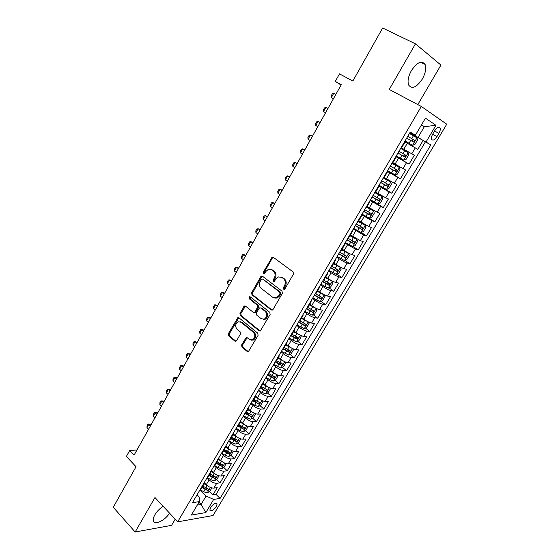<?xml version="1.0" encoding="UTF-8"?>
<svg xmlns="http://www.w3.org/2000/svg" width="560" height="560" viewBox="0 0 560 560"><rect width="100%" height="100%" fill="white"/><g stroke="black" fill="none" stroke-linecap="round" stroke-linejoin="round"><path stroke-width="0.84" d="M283.64 289.17L284.97 288.799L293.44 274.134L293.118 271.922L273.287 257.285L272.272 257.124L263.228 272.3L263.438 273.812L264.159 273.924L265.783 271.572L268.387 269.304L271.705 269.808L273.329 271.033C275.282 272.874 275.611 275.205 274.309 278.019L273.231 279.888L273.448 281.421L274.197 281.533L275.828 279.167L278.404 276.92L281.848 277.431L283.507 278.67C285.495 280.546 285.831 282.905 284.515 285.733L283.423 287.623L283.64 289.17M163.149 506.303C159.705 508.522 156.954 511.336 154.903 514.738C153.496 517.237 152.999 519.253 153.419 520.8C154.504 525.567 165.004 520.506 169.575 513.177M422.352 79.002C425.537 73.15 426.454 68.285 425.082 64.407C421.729 60.116 417.158 62.181 411.383 70.616C408.233 76.482 407.33 81.305 408.674 85.085C412.062 89.397 416.626 87.374 422.352 79.002M216.405 506.52L217.119 503.874C215.628 502.523 213.437 503.727 210.546 507.493L209.832 510.125C211.337 511.476 213.528 510.272 216.405 506.52M241.654 344.862L241.941 347.053L247.212 351.498L248.367 351.673L258.069 335.398L257.768 333.193L238.924 317.765L237.867 317.597L228.382 333.69L228.655 335.846L234.871 341.089L235.97 341.264L236.649 340.641L240.436 334.012L240.149 331.842L237.034 329.252C234.927 326.34 235.305 323.841 238.182 321.748L241.045 322.21L253.435 332.381C255.591 335.279 255.248 337.799 252.392 339.948L249.347 339.479L247.275 337.757L246.155 337.582L241.654 344.862L242.592 344.953L242.879 347.137L248.311 351.701M417.802 104.601L440.937 65.072L415.457 43.827L382.655 28L352.828 81.06L339.486 73.864L335.286 81.403L341.278 84.686L134.099 455.105L129.703 450.485L126.371 456.463L136.052 466.718L113.253 507.276L135.149 532L171.591 525.35L175.189 519.197M415.457 43.827L389.256 89.46L421.316 106.463L177.674 521.857L154.952 497.518L135.149 532M271.187 309.939L272.314 310.107L273.056 309.442L282.338 293.363L282.023 291.144L262.507 276.255L261.478 276.094L260.68 276.794L251.678 292.649L251.965 294.805L271.187 309.939L272.181 310.149M270.123 314.517L260.26 331.03L259.119 330.855L240.233 315.455L239.953 313.299L244.482 305.963L245.539 306.131L253.176 312.263L254.261 312.431L254.996 311.773L257.558 307.293L257.264 305.109L249.263 298.767L249.592 296.779L250.327 296.898L269.822 312.312L270.123 314.517M206.766 488.551L207.228 489.013M209.664 491.477L212.975 494.816L217.224 487.648L213.871 488.103L216.727 483.28C214.249 483.329 211.715 482.195 209.132 479.871L207.067 477.806M213.311 476.154L214.214 477.05M216.692 479.507L220.066 482.853L224.35 475.629L221.025 476.021L223.902 471.163C221.438 471.17 218.904 470.022 216.293 467.712L214.2 465.668M219.702 463.484L221.235 464.975M223.776 467.446L227.22 470.792L231.539 463.512L228.235 463.841L231.133 458.941C228.683 458.913 226.142 457.751 223.51 455.455L221.396 453.425M226.044 450.632L228.291 452.781M230.916 455.287L234.43 458.64L238.777 451.297L235.501 451.563L238.427 446.621C235.991 446.551 233.45 445.375 230.79 443.093L228.648 441.077M232.344 437.633L235.354 440.447M238.105 443.03L241.696 446.383L246.078 438.984L242.83 439.187L245.777 434.203C243.362 434.091 240.807 432.901 238.126 430.633L235.963 428.638M238.868 424.704L242.354 427.91M245.357 430.668L249.018 434.035L253.442 426.573L250.222 426.706L253.19 421.687C250.789 421.526 248.227 420.322 245.518 418.075L243.334 416.094M246.141 412.335L249.193 415.079M252.665 418.208L256.403 421.582L260.862 414.057L257.67 414.127L260.666 409.059C258.272 408.863 255.71 407.645 252.98 405.412L250.768 403.445M253.47 399.861L255.773 401.891M260.022 405.65L263.851 409.024L268.345 401.443L265.174 401.436L268.198 396.333C265.825 396.088 263.256 394.856 260.498 392.637L258.265 390.691M260.862 387.282L262.29 388.521M267.449 392.987L271.355 396.368L275.884 388.724L272.748 388.647L275.793 383.502C273.441 383.215 270.865 381.962 268.079 379.764L265.818 377.832M268.317 374.605L268.737 374.962M274.925 380.212L278.922 383.607L283.493 375.9L280.385 375.753L283.451 370.566C281.113 370.23 278.537 368.963 275.723 366.779L273.441 364.868M282.464 367.339L286.552 370.741L291.158 362.964L288.078 362.747L291.179 357.518C288.855 357.133 286.272 355.859 283.43 353.689L281.127 351.799M290.059 354.354L294.245 357.763L298.893 349.93L295.841 349.636L298.97 344.358C296.66 343.931 294.077 342.636 291.207 340.487L288.869 338.618M297.71 341.264L302.008 344.68L306.691 336.777L303.674 336.413L306.824 331.093C304.535 330.61 301.945 329.308 299.047 327.173L296.681 325.318M305.431 328.062L309.827 331.492L314.552 323.519L311.563 323.078L314.741 317.709C312.473 317.184 309.876 315.861 306.95 313.747L304.563 311.913M313.201 314.741L317.716 318.185L322.483 310.149L319.529 309.631L322.728 304.22C320.481 303.639 317.877 302.302 314.923 300.202L312.508 298.396M321.041 301.315L325.675 304.773L330.477 296.667L327.558 296.065L330.785 290.612C328.552 289.982 325.948 288.624 322.966 286.545L320.523 284.76M328.937 287.77L333.697 291.242L338.541 283.066L335.65 282.387L338.912 276.885C336.7 276.206 334.089 274.834 331.072 272.769L328.608 271.005M336.896 274.113L341.789 277.599L346.675 269.353L343.819 268.59L347.109 263.039C344.911 262.311 342.3 260.918 339.255 258.881L336.756 257.138M344.918 260.33L349.951 263.837L354.879 255.521L352.058 254.674L355.376 249.081L344.981 243.145M352.996 246.435L358.176 249.956L363.153 241.57L360.367 240.639L363.713 234.99L353.276 229.033M361.137 232.414L366.478 235.956L371.497 227.5L368.746 226.485L372.12 220.787L361.641 214.795M369.026 218.064L374.857 221.837L379.911 213.304L377.202 212.205L380.604 206.458L370.083 200.438M375.515 202.678L383.299 207.592L388.402 198.989L385.728 197.792L389.165 191.996L378.595 185.948M378.959 185.325L391.825 193.221L396.97 184.541L394.338 183.26L397.796 177.415L387.184 171.339M387.408 170.947L400.421 178.731L405.615 169.974L403.018 168.602L406.511 162.694L395.85 156.59M395.934 156.45L409.087 164.108L414.33 155.274L401.086 147.686M401.079 147.686L414.33 155.274M276.794 298.144L276.423 297.857M213.871 488.103C211.386 488.166 208.859 487.039 206.283 484.708L204.225 482.643M221.025 476.021C218.554 476.049 216.02 474.901 213.423 472.591L211.337 470.533M228.235 463.841C225.778 463.827 223.244 462.672 220.619 460.369L218.512 458.332M235.501 451.563C233.065 451.507 230.517 450.338 227.871 448.049L225.883 446.166M242.83 439.187C240.408 439.089 237.853 437.906 235.186 435.631L233.338 433.909M250.222 426.706C247.807 426.566 245.252 425.369 242.557 423.108L240.765 421.477M257.67 414.127C255.269 413.938 252.714 412.727 249.991 410.487L248.178 408.863M265.174 401.436C262.794 401.212 260.232 399.987 257.481 397.761L255.654 396.151M272.748 388.647C270.382 388.374 267.813 387.135 265.041 384.923L263.186 383.334M280.385 375.753C278.033 375.431 275.464 374.178 272.657 371.987L270.788 370.405M288.078 362.747C285.754 362.383 283.171 361.116 280.343 358.939L278.446 357.378M295.841 349.636C293.531 349.223 290.948 347.935 288.092 345.779L286.174 344.232M303.674 336.413C301.378 335.951 298.788 334.649 295.904 332.507L293.965 330.981M311.563 323.078C309.288 322.567 306.691 321.251 303.779 319.13L301.826 317.618M319.529 309.631C317.268 309.071 314.671 307.741 311.724 305.634L309.75 304.136M327.558 296.065C325.318 295.456 322.714 294.112 319.739 292.026L317.737 290.542M335.65 282.387C333.431 281.729 330.82 280.364 327.824 278.299L325.801 276.836M343.819 268.59C341.621 267.883 339.003 266.497 335.972 264.453L333.928 263.011M352.058 254.674C349.874 253.911 347.256 252.518 344.197 250.488L342.125 249.06M360.367 240.639L350.399 234.997M368.746 226.485L358.736 220.801M377.202 212.205L367.157 206.493M385.728 197.792L375.641 192.052M394.338 183.26L384.209 177.485M403.018 168.602L392.847 162.785M434.763 130.634L432.789 133.952C431.571 136.129 431.165 137.9 431.585 139.265C432.81 140.882 434.595 140.007 436.94 136.647L438.893 133.364C440.132 131.173 440.538 129.388 440.111 128.002C438.9 126.385 437.115 127.267 434.763 130.634M421.316 106.463L446.747 124.208L213.066 515.522L177.674 521.857M212.975 494.816L216.034 494.368L220.08 498.435L430.836 144.879L409.871 132.727M220.08 498.435L213.668 499.415L205.856 512.568L191.366 515.06L199.29 501.627L192.451 502.677L410.249 132.09L415.366 135.268L425.446 118.181L435.96 125.293L426.083 141.925M216.034 494.368L425.404 141.855L423.122 140.441L417.837 149.352L405.076 141.988M401.086 147.679L401.569 147.952L401.086 147.679M401.569 147.952L405.153 141.862L404.677 141.568M409.087 164.108L406.511 162.694M400.421 178.731L397.796 177.415M391.825 193.221L389.165 191.996M383.299 207.592L380.604 206.458M374.857 221.837L372.12 220.787M366.478 235.956L363.713 234.99M358.176 249.956L355.376 249.081M349.951 263.837L347.109 263.039M341.789 277.599L338.912 276.885M333.697 291.242L330.785 290.612M325.675 304.773L322.728 304.22M317.716 318.185L314.741 317.709M309.827 331.492L306.824 331.093M302.008 344.68L298.97 344.358M294.245 357.763L291.179 357.518M286.552 370.741L283.451 370.566M278.922 383.607L275.793 383.502M271.355 396.368L268.198 396.333M263.851 409.024L260.666 409.059M256.403 421.582L253.19 421.687M249.018 434.035L245.777 434.203M241.696 446.383L238.427 446.621M234.43 458.64L231.133 458.941M227.22 470.792L223.902 471.163M220.066 482.853L216.727 483.28M198.94 502.229L201.103 504.455L206.073 496.048L200.053 489.93M418.082 137.291L424.347 126.693L421.519 124.838M421.379 125.076L424.347 126.693L435.96 125.293M410.018 132.482L415.366 135.268M136.955 450.002L129.703 450.485M335.286 81.403L341.075 85.05M197.267 505.064L201.103 504.455L205.856 512.568M197.071 494.816L199.248 497.049L199.29 501.627M409.724 132.979L423.122 140.441M425.404 141.855L430.836 144.879M395.759 156.751L396.214 157.059L395.724 156.807M386.939 171.759L387.366 172.116L386.848 171.906M392.161 162.862L392.672 163.086L396.214 157.059M378.196 186.627L378.588 187.04L378.056 186.872M383.32 177.905L383.859 178.073M369.53 201.369L369.894 201.831L369.341 201.698M374.556 192.815L375.123 192.934M360.948 215.978L361.277 216.489L360.703 216.398M365.876 207.592L366.464 207.662M352.436 230.461L352.737 231.014L352.142 230.965M357.266 222.236L357.889 222.25M344.001 244.811L344.267 245.413L343.658 245.399M348.74 236.754L349.384 236.719M335.636 259.042L335.881 259.693L335.244 259.714M340.284 251.139L340.956 251.055M327.348 273.14L327.558 273.84L326.907 273.896M331.898 265.398L332.598 265.272M319.13 287.126L319.312 287.861L318.64 287.959M323.596 279.538L324.317 279.356M310.989 300.986L311.136 301.77L310.45 301.896M315.357 293.545L316.106 293.321M302.911 314.727L303.037 315.553L302.33 315.714M307.195 307.44L307.965 307.167M294.903 328.349L295.001 329.217L294.28 329.413M299.103 321.209L299.894 320.894M286.965 341.852L287.035 342.769L286.3 342.993M291.081 334.859L291.893 334.502M279.097 355.243L279.139 356.202L278.383 356.461M283.122 348.397L283.962 347.998M271.292 368.522L271.306 369.516L270.536 369.81M275.24 361.816L276.101 361.375M263.557 381.689L263.543 382.725L262.759 383.047M267.414 375.123L268.303 374.633M255.885 394.744L255.85 395.822L255.045 396.172M259.665 388.311L260.568 387.786M248.269 407.694L248.213 408.807L247.394 409.192M251.972 401.394L252.903 400.827M240.723 420.532L240.639 421.68L239.806 422.1M244.349 414.365L245.301 413.763M233.24 433.265L233.135 434.448L232.288 434.896M236.789 427.231L237.755 426.587M225.82 445.893L225.687 447.118L224.826 447.587M229.292 439.985L230.279 439.306M218.463 458.416L218.302 459.676L217.427 460.18M221.858 452.634L222.866 451.92M211.162 470.841L210.98 472.129L210.091 472.661M214.487 465.185L215.509 464.429M203.917 483.161L203.721 484.484L202.811 485.044M207.172 477.624L208.215 476.833M199.92 489.965L200.984 489.139M206.073 496.048L213.668 499.415M284.445 289.275L284.319 287.805L285.404 285.922C286.727 283.094 286.391 280.742 284.396 278.866L283.507 278.67M280.896 276.906L284.396 278.866M270.816 269.325L274.225 271.236C276.185 273.084 276.507 275.408 275.205 278.215L274.134 280.084L274.246 281.519M273.329 257.313L272.328 258.076L264.138 272.503L264.222 273.903M262.507 276.255L261.59 276.99L252.602 292.817L252.889 294.973L272.09 310.086M279.93 293.685L279.713 292.138L262.605 279.041L261.324 279.419L260.211 281.379C258.93 284.144 259.245 286.461 261.156 288.316L272.776 297.325L276.339 297.843L278.789 295.666L279.93 293.685L280.826 293.853L280.609 292.313L279.713 292.138M262.871 279.097L280.609 292.313M274.813 298.088L277.242 298.004L279.685 295.834L278.789 295.666M280.826 293.853L279.685 295.834M245.476 306.089L240.891 313.439L241.171 315.595L260.169 331.065M254.177 312.459L255.185 312.571L255.913 311.913L258.475 307.44L258.181 305.263L250.187 298.928L249.263 298.767M250.432 296.982L250.187 298.928M261.219 318.717L264.229 319.165C267.197 316.995 267.568 314.447 265.356 311.528L260.883 307.979L259.784 307.811L259.049 308.476L256.473 312.956L256.767 315.147L261.219 318.717M263.144 319.389L265.146 319.298C268.107 317.128 268.478 314.587 266.266 311.668L265.356 311.528M260.806 307.923L261.793 308.126L266.266 311.668M247.142 337.666L242.592 344.953M251.412 340.179L253.323 340.046C256.172 337.897 256.515 335.384 254.359 332.493L253.435 332.381M240.058 321.671L241.976 322.336L254.359 332.493M238.847 317.709L229.327 333.795L229.6 335.944L235.942 341.278M412.531 145.278L405.034 140.966L412.531 145.278L414.82 144.62L417.459 140.154L416.948 137.802L409.444 133.469M406.707 138.117L413.525 142.03L414.764 140.413L407.764 136.318M407.75 136.346L413 139.426L412.538 140.98M335.783 94.514L333.711 93.352L331.352 97.58L333.417 98.742M333.711 93.352L332.248 93.947L331.072 96.054L331.352 97.58L333.396 98.777M408.135 152.719L400.645 148.428L408.135 152.719L408.681 155.008L406.056 159.432L403.816 160.111L408.149 152.775M403.816 160.111L396.277 155.862M397.936 153.041L404.733 156.926L405.972 155.33L398.986 151.256M405.972 155.33L404.229 154.329C404.432 155.47 403.991 155.981 402.899 155.869L397.943 153.027M323.526 111.587L323.267 110.04L324.429 107.947L325.864 107.394L327.271 108.192L325.864 107.394L323.526 111.587L325.57 112.77M387.604 170.625L395.066 174.846L397.376 174.118L399.973 169.729L399.406 167.503L391.93 163.261M399.406 167.503L391.951 163.219M389.242 167.832L396.011 171.689L397.257 170.114L390.285 166.061M397.257 170.114L395.535 169.099C395.724 170.219 395.283 170.723 394.205 170.611L389.27 167.783M320.152 122.458L318.087 121.317L315.77 125.475L317.793 126.679M315.77 125.475L315.525 123.907L316.68 121.835L318.087 121.317L320.117 122.521M379.001 185.262L386.449 189.441L388.773 188.671L391.349 184.317L390.747 182.161L383.292 177.961M390.747 182.161L383.551 178.01M380.632 182.49L387.373 186.319L388.612 184.772L381.661 180.74M386.946 183.778C387.072 184.87 386.617 185.353 385.588 185.234L380.681 182.406M312.445 136.234L310.373 135.128L308.077 139.251L310.079 140.476M308.077 139.251L307.846 137.662L308.994 135.604L310.373 135.128L312.382 136.346M370.475 199.766L377.902 203.903L380.24 203.098L382.795 198.786L382.165 196.686L375.2 192.801M382.165 196.686L375.263 192.696M372.092 197.022L378.812 200.83L380.051 199.297L373.107 195.286M378.434 198.352L377.041 199.717L372.162 196.896M304.808 149.898L302.722 148.827L300.44 152.915L302.421 154.161M300.44 152.915L300.23 151.305L301.371 149.261L302.722 148.827L304.71 150.066M362.026 214.144L369.432 218.239L371.784 217.399L374.318 213.122L373.66 211.085L366.709 207.249M373.66 211.085L366.793 207.102M363.622 211.421L370.321 215.208L371.56 213.696L364.637 209.699M369.985 212.793L368.571 214.081L363.713 211.267M297.227 163.45L295.134 162.414L292.873 166.467L294.833 167.734M292.873 166.467L292.677 164.836L293.804 162.813L295.134 162.414L297.101 163.674M353.647 228.403L361.039 232.449L363.405 231.581L365.911 227.339L365.225 225.358L358.295 221.564M365.225 225.358L358.4 221.382M355.229 225.701L361.907 229.46L363.146 227.969L356.237 223.993M361.599 227.101L360.178 228.319L355.341 225.512M289.702 176.897L287.609 175.889L285.362 179.914L287.301 181.195M285.362 179.914L285.187 178.262L286.307 176.253L287.609 175.889L289.555 177.163M345.338 242.529L352.716 246.54L355.089 245.637L357.581 241.43L356.867 239.512L349.951 235.753M356.867 239.512L350.077 235.543M346.913 239.855L353.563 243.586L354.802 242.116L347.907 238.161M353.283 241.276L351.855 242.431L347.046 239.631M282.247 190.232L280.147 189.259L277.914 193.249L279.832 194.544M277.914 193.249L277.753 191.576L278.866 189.588L280.147 189.259L282.065 190.554M337.106 256.543L344.463 260.512L346.85 259.567L349.314 255.402L348.579 253.54L341.677 249.823M348.579 253.54L341.824 249.578M338.667 253.89L345.289 257.593L346.528 256.137L339.654 252.21M345.03 255.332L343.602 256.424L338.814 253.631M274.848 203.462L272.734 202.517L270.529 206.479L272.426 207.795M270.529 206.479L270.382 204.785L271.481 202.811L272.734 202.517L274.638 203.833M328.944 270.431L336.28 274.358L338.681 273.385L341.124 269.255L340.361 267.449L333.48 263.774M340.361 267.449L333.641 263.494M330.491 267.799L337.092 271.481L338.324 270.046L331.464 266.14M336.847 269.262L335.419 270.298L330.659 267.512M267.505 216.587L265.391 215.677L263.2 219.604L265.076 220.934M263.2 219.604L263.067 217.889L264.159 215.929L265.391 215.677L267.274 217M320.852 284.2L328.174 288.092L330.582 287.084L333.004 282.989L332.22 281.239L325.346 277.606M332.22 281.239L325.528 277.291M322.385 281.596L328.965 285.25L330.197 283.829L323.351 279.944M328.727 283.073L327.313 284.053L322.574 281.274M260.225 229.607L258.104 228.725L255.927 232.617L257.782 233.968M255.927 232.617L255.808 230.888L256.893 228.942L258.104 228.725L259.966 230.069M312.83 297.857L320.131 301.707L322.553 300.664L324.954 296.604L324.142 294.91L317.282 291.312M324.142 294.91L323.204 294.224M322.308 293.713L317.485 290.969M314.349 295.267L320.901 298.9L322.133 297.5L315.308 293.636M320.677 296.758L319.27 297.689L314.552 294.917M253.001 242.522L250.873 241.675L248.71 245.539L250.551 246.904M248.71 245.539L248.612 243.789L249.683 241.857L250.873 241.675L252.714 243.033M273.112 257.376L272.699 257.068M304.871 311.395L312.158 315.203L314.587 314.132L316.974 310.107L316.134 308.469L309.295 304.913M316.134 308.469L315.616 308.077M313.852 307.076L309.512 304.535M306.376 308.826L312.907 312.438L314.139 311.052L307.671 307.412M312.69 310.331L311.297 311.213L306.6 308.448M245.833 255.339L243.698 254.513L241.556 258.349L243.376 259.735M241.556 258.349L241.465 256.578L242.536 254.667L243.698 254.513L245.518 255.892M296.982 324.814L304.248 328.594L306.691 327.488L309.057 323.491L308.196 321.909L301.364 318.388M305.319 320.215L301.602 317.989M298.473 322.273L304.983 325.864L306.215 324.485L299.866 320.936M304.766 323.785L303.387 324.618L298.718 321.86M238.721 268.051L236.579 267.26L234.458 271.061L236.257 272.461M234.458 271.061L234.381 269.276L235.438 267.379L236.579 267.26L238.385 268.653M300.286 335.237L293.51 331.758M296.639 333.067L293.762 331.324M296.471 341.838L300.328 335.258L301.203 336.77L298.865 340.732L296.408 341.866L289.156 338.128M290.64 335.608L297.129 339.171L298.354 337.813L292.026 334.285M296.912 337.127L295.547 337.918L290.899 335.167M231.665 280.665L229.516 279.902L227.409 283.675L229.187 285.089M227.409 283.675L227.353 281.876L228.403 279.993L229.516 279.902L231.301 281.316M292.278 348.425L285.719 345.009M288.344 345.982L285.992 344.547M292.579 348.565L293.419 349.937L291.095 353.864L288.631 355.026L281.4 351.33M282.87 348.824L289.331 352.366L290.563 351.022L284.242 347.515M289.107 349.853L287.77 351.099L283.206 348.39M224.665 293.181L222.509 292.446L220.423 296.191L222.18 297.626M220.423 296.191L220.374 294.371L221.417 292.502L222.509 292.446L224.28 293.874M284.333 361.494L277.991 358.155M280.28 358.883L278.278 357.665M284.9 361.767L285.698 362.992L283.395 366.884L280.924 368.081L273.707 364.413M275.163 361.935L281.61 365.456L282.828 364.126L276.528 360.64M281.407 362.957L280.063 364.175L275.835 361.669M217.721 305.599L215.558 304.892L213.486 308.609L215.229 310.058M213.486 308.609L213.451 306.775L214.487 304.92L215.558 304.892L217.308 306.334M276.444 374.458L270.326 371.189M272.342 371.714L270.634 370.671M277.298 374.864L278.047 375.942L275.758 379.806L273.273 381.024L269.717 379.631L266.077 377.398M267.736 375.067L273.945 378.434L275.163 377.118L268.877 373.653M273.763 375.956L272.419 377.139L268.275 374.682M210.826 317.926L208.663 317.247L206.605 320.936L208.327 322.392M206.605 320.936L206.584 319.074L207.613 317.24L208.663 317.247L210.392 318.703M268.625 387.31L262.724 384.118M264.502 384.461L263.046 383.572M269.766 387.849L270.452 388.78L268.184 392.616L265.692 393.862L262.129 392.504L258.51 390.271M260.344 388.08L266.343 391.307L267.561 390.005L261.289 386.561M266.343 391.307L260.708 387.548M203.987 330.155L201.817 329.504L199.773 333.158L201.481 334.635M199.773 333.158L199.766 331.289L200.788 329.462L201.817 329.504L203.525 330.974M260.869 400.057L255.192 396.935M256.753 397.117L255.528 396.361M262.304 400.729L262.92 401.52L260.673 405.321L258.167 406.595L254.611 405.265L251.006 403.039M252.868 400.89L258.804 404.075L260.022 402.78L253.764 399.364M258.804 404.075L253.211 400.309M197.197 342.286L195.027 341.663L192.997 345.296L194.684 346.78M192.997 345.296L193.004 343.406L194.019 341.593L195.027 341.663L196.721 343.147M253.176 412.692L247.716 409.654M249.095 409.689L248.066 409.052M254.912 413.504L255.451 414.148L253.225 417.921L250.712 419.223L247.149 417.928L243.565 415.702M245.406 413.574L251.328 416.731L252.546 415.457L246.302 412.055M251.328 416.731L245.77 412.965M190.463 354.326L188.286 353.731L186.27 357.336L187.943 358.834M186.27 357.336L186.291 355.432L187.299 353.633L189.931 353.85M189.959 355.229L188.286 353.731L187.299 353.633M245.546 425.229L240.296 422.261M241.514 422.163L240.674 421.638M247.597 426.174L248.045 426.678L245.833 430.416L243.313 431.746L239.75 430.486L236.187 428.26M238.014 426.153L243.915 429.289L245.133 428.022L238.896 424.648M243.915 429.289L238.385 425.516M183.778 366.275L181.594 365.708L179.599 369.285L181.251 370.797M179.599 369.285L179.634 367.36L180.628 365.582L183.253 365.799M183.253 367.22L181.594 365.708L180.628 365.582M237.986 437.661L232.946 434.77M234.017 434.546L233.31 434.105M240.352 438.739L240.695 439.11L238.504 442.813L235.97 444.171L232.407 442.939L228.865 440.72M230.678 438.627L236.558 441.749L237.776 440.489L231.553 437.136M236.558 441.749L231.07 437.969M177.149 378.14L174.958 377.594L172.977 381.143L174.615 382.669M172.977 381.143L173.019 379.204L174.013 377.433L176.624 377.657M176.596 379.12L174.958 377.594L174.013 377.433M230.489 449.988L225.652 447.181M226.59 446.838L225.911 446.411M233.177 451.206L231.231 455.112L228.69 456.498L225.127 455.294L221.599 453.075M223.405 451.003L229.264 454.104L230.475 452.858L224.273 449.526M229.264 454.104L223.804 450.317M170.562 389.907L170.051 389.417L168.371 389.389L166.404 392.91L168.021 394.45M166.404 392.91L166.46 390.957L167.44 389.2L170.051 389.417M169.995 390.929L168.371 389.389L167.44 389.2M223.055 462.217L218.421 459.487M219.24 459.039L218.498 458.57M226.177 463.666L224.021 467.313L221.473 468.72L217.903 467.544L214.396 465.332M216.188 463.281L222.033 466.361L223.237 465.122L217.049 461.811M222.033 466.361L216.608 462.567M164.031 401.59L163.52 401.1L161.833 401.093L159.88 404.586L161.483 406.147M159.88 404.586L159.95 402.626L160.923 400.883L163.52 401.1M163.436 402.647L161.833 401.093L160.923 400.883M215.691 474.348L211.197 471.667M211.96 471.149L211.246 470.694M218.995 475.811L216.86 479.416L214.305 480.844L210.742 479.703L207.368 477.568M209.027 475.454L214.851 478.513L216.062 477.288L209.881 473.998M214.851 478.513L209.461 474.719M157.549 413.182L157.045 412.685L155.344 412.713L153.405 416.178L154.994 417.753M153.405 416.178L153.489 414.204L154.455 412.468L157.045 412.685M156.933 414.281L154.455 412.468M208.383 486.381L203.98 483.714M204.743 483.161L204.141 482.783M211.834 487.921L209.762 491.421L207.2 492.877L203.637 491.757L200.452 489.741M201.922 487.536L207.732 490.574L208.936 489.363L202.776 486.094M207.732 490.574L202.37 486.773M151.109 424.69L150.612 424.193L148.904 424.242L146.979 427.686L148.547 429.268M146.979 427.686L147.07 425.691L148.029 423.976L150.612 424.193M150.479 425.824L148.029 423.976M206.283 484.708L209.132 479.871M213.423 472.591L216.293 467.712M220.619 460.369L223.51 455.455M227.871 448.049L230.79 443.093M235.186 435.631L238.126 430.633M242.557 423.108L245.518 418.075M249.991 410.487L252.98 405.412M257.481 397.761L260.498 392.637M265.041 384.923L268.079 379.764M272.657 371.987L275.723 366.779M280.343 358.939L283.43 353.689M288.092 345.779L291.207 340.487M295.904 332.507L299.047 327.173M303.779 319.13L306.95 313.747M311.724 305.634L314.923 300.202M319.739 292.026L322.966 286.545M327.824 278.299L331.072 272.769M335.972 264.453L339.255 258.881M344.197 250.488L347.508 244.867M352.492 236.397L355.831 230.734M360.857 222.187L364.224 216.475M369.299 207.858L372.694 202.09M377.811 193.396L381.241 187.579M386.4 178.808L389.858 172.935M395.066 164.094L398.552 158.172M403.809 149.247L407.33 143.269M411.775 153.804L415.296 147.854M434.546 130.998L438.893 133.364M432.607 134.274L436.94 136.647M285.404 285.922L284.515 285.733M282.744 277.627L281.848 277.431M274.134 280.084L273.231 279.888M275.205 278.215L274.309 278.019M274.225 271.236L273.329 271.033M272.601 270.018L271.705 269.808M264.138 272.503L263.228 272.3M272.328 258.076L271.432 257.852M284.319 287.805L283.423 287.623M252.889 294.973L251.965 294.805M252.602 292.817L251.678 292.649M261.59 276.99L260.68 276.794M263.515 279.237L262.605 279.041M260.036 330.967L259.119 330.855M241.171 315.595L240.233 315.455M240.891 313.439L239.953 313.299M244.678 306.768L243.747 306.621M255.913 311.913L254.996 311.773M258.475 307.44L257.558 307.293M258.181 305.263L257.264 305.109M261.793 308.126L260.883 307.979M246.407 338.31L245.476 338.212M241.976 322.336L241.045 322.21M235.809 341.18L234.871 341.089M229.6 335.944L228.655 335.846M229.327 333.795L228.382 333.69M238.084 318.367L237.153 318.241M248.143 351.582L247.212 351.498M242.879 347.137L241.941 347.053M412.594 145.257L416.962 137.858M411.754 138.6L413.441 135.744M409.017 143.241L410.697 140.399M412.734 139.195L414.582 140.238M402.955 153.531L404.621 150.703M400.246 158.137L401.905 155.316M402.899 155.869L404.733 156.926M395.122 174.832L399.42 167.559M394.233 168.336L395.885 165.536M391.545 172.9L393.19 170.107M394.205 170.611L396.011 171.689M386.505 189.42L390.761 182.217M385.588 183.008L387.219 180.229M382.921 187.53L384.552 184.758M385.588 185.234L387.373 186.319M377.965 203.882L382.179 196.742M377.013 197.554L378.637 194.796M374.374 202.034L375.991 199.29M377.041 199.717L378.812 200.83M369.495 218.218L373.674 211.141M368.522 211.967L370.125 209.237M365.897 216.412L367.507 213.689M368.571 214.081L370.321 215.208M361.095 232.428L365.246 225.414M360.094 226.261L361.69 223.552M357.504 230.664L359.093 227.969M360.178 228.319L361.907 229.46M352.772 246.519L356.888 239.561M351.75 240.429L353.332 237.741M349.174 244.79L350.749 242.116M351.855 242.431L353.563 243.586M344.526 260.491L348.6 253.589M343.469 254.471L345.037 251.811M340.921 258.797L342.482 256.151M343.602 256.424L345.289 257.593M336.343 274.337L340.382 267.498M335.265 268.394L336.819 265.755M332.738 272.685L334.285 270.06M335.419 270.298L337.092 271.481M328.23 288.064L332.241 281.288M327.131 282.198L328.671 279.587M324.625 286.454L326.158 283.85M327.313 284.053L328.965 285.25M320.187 301.679L324.163 294.959M319.067 295.883L320.593 293.293M316.582 300.104L318.101 297.521M319.27 297.689L320.901 298.9M312.214 315.182L316.155 308.511M311.066 309.456L312.585 306.887M308.602 313.642L310.114 311.08M311.297 311.213L312.907 312.438M304.311 328.566L308.217 321.951M303.142 322.91L304.64 320.362M300.692 327.061L302.19 324.52M303.387 324.618L304.983 325.864M295.274 336.259L296.765 333.732M292.852 340.368L294.336 337.848M295.547 337.918L297.129 339.171M288.694 354.998L292.509 348.537M287.476 349.489L288.953 346.983M285.075 353.563L286.545 351.064M287.77 351.099L289.331 352.366M280.987 368.053L284.739 361.69M279.748 362.607L281.211 360.122M277.361 366.653L278.824 364.175M280.063 364.175L281.61 365.456M273.336 380.996L277.032 374.738M272.076 375.62L273.532 373.156M269.717 379.631L271.166 377.174M272.419 377.139L273.945 378.434M265.755 393.834L269.388 387.681M264.474 388.521L265.916 386.078M262.129 392.504L263.564 390.061M258.23 406.56L261.807 400.512M256.935 401.317L258.363 398.895M254.611 405.265L256.032 402.85M250.775 419.188L254.289 413.238M249.452 414.015L250.873 411.607M247.149 417.928L248.563 415.527M243.376 431.718L246.834 425.866M242.032 426.601L243.439 424.221M239.75 430.486L241.15 428.106M236.033 444.143L239.435 438.382M234.675 439.089L236.068 436.723M232.407 442.939L233.8 440.58M228.753 456.463L232.099 450.8M227.381 451.472L228.76 449.127M225.127 455.294L226.506 452.949M221.536 468.685L224.826 463.12M220.136 463.757L221.508 461.433M217.903 467.544L219.275 465.227M214.375 480.809L217.609 475.335M212.954 475.944L214.319 473.634M210.742 479.703L212.1 477.4M207.27 492.842L210.448 487.459M205.835 488.033L207.179 485.744M203.637 491.757L204.981 489.475M420.588 62.188L425.082 64.407M216.482 503.23L217.119 503.874M383.845 178.101L387.366 172.116M375.102 192.969L378.588 187.04M366.436 207.711L369.894 201.831M357.854 222.313L361.277 216.489M349.342 236.789L352.737 231.014M340.907 251.139L344.267 245.413M332.542 265.363L335.881 259.693M324.254 279.461L327.558 273.84M316.036 293.44L319.312 287.861M307.888 307.293L311.136 301.77M299.817 321.034L303.037 315.553M291.809 334.649L295.001 329.217M283.871 348.152L287.035 342.769M275.996 361.543L279.139 356.202M268.198 374.815L271.306 369.516M260.456 387.975L263.543 382.725M252.784 401.023L255.85 395.822M245.175 413.966L248.213 408.807M237.629 426.804L240.639 421.68M230.146 439.53L233.135 434.448M222.726 452.151L225.687 447.118M215.369 464.667L218.302 459.676M208.068 477.085L210.98 472.129M200.83 489.398L203.721 484.484M438.585 127.176L440.111 128.002M273.168 257.355L272.272 257.124M262.388 276.29L261.478 276.094M277.242 298.004L276.339 297.843M245.413 306.11L244.482 305.963M255.185 312.571L254.261 312.431M250.348 296.912L249.592 296.779M265.146 319.298L264.229 319.165M247.086 337.687L246.155 337.582M253.323 340.046L252.392 339.948M238.798 317.723L237.867 317.597M413 139.426L414.764 140.413M387.429 184.044L388.612 184.772M379.225 198.779L380.051 199.297M370.909 213.276L371.56 213.696M362.593 227.605L363.146 227.969M354.319 241.787L354.802 242.116M346.094 255.843L346.528 256.137M337.932 269.766L338.324 270.046M329.826 283.563L330.197 283.829"/></g></svg>
